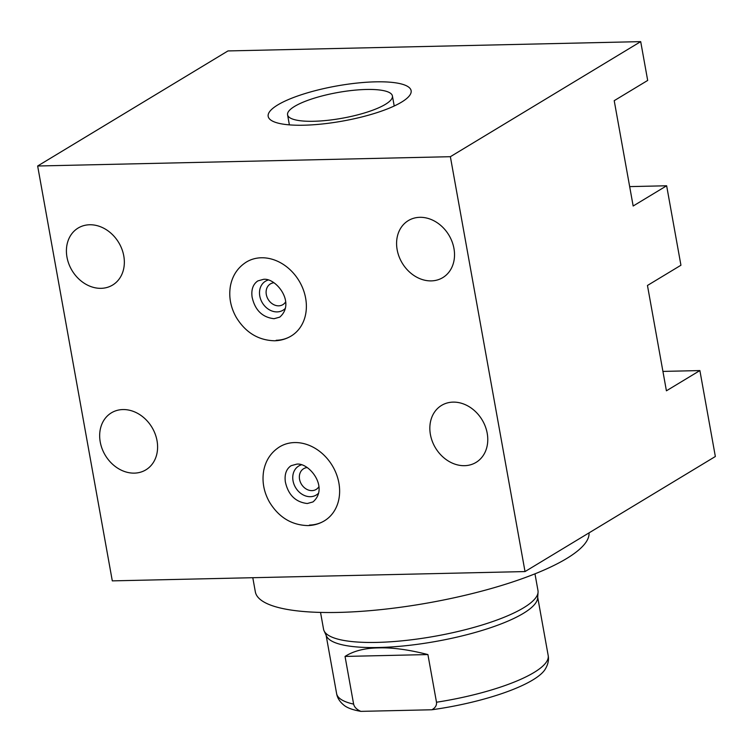 <?xml version="1.0" encoding="UTF-8"?>
<svg xmlns="http://www.w3.org/2000/svg" width="753" height="753" viewBox="0 0 753 753"><rect width="100%" height="100%" fill="white"/><g stroke="black" fill="none" stroke-linecap="round" stroke-linejoin="round"><path stroke-width="1.13" d="M699.885 370.57L666.414 390.807L647.458 285.472L680.938 265.235L666.64 185.775L633.16 206.011L614.213 100.676L647.684 80.439L640.699 41.631L227.98 50.931L37.65 165.999L112.301 580.874L525.02 571.574L715.35 456.506L699.885 370.57L662.922 371.408M666.64 185.775L629.668 186.612M122.908 409.557A33.311 27.202 -121.2 0 0 111.397 412.832A33.311 27.202 -121.2 0 0 102.163 448.882A33.311 27.202 -121.2 0 0 134.354 473.129A33.311 27.202 -121.2 0 0 145.866 469.853A33.311 27.202 -121.2 0 0 155.099 433.803A33.311 27.202 -121.2 0 0 122.908 409.557M37.65 165.999L450.369 156.699L640.699 41.631M525.02 571.574L450.369 156.699M453.09 402.121A33.311 27.202 -121.2 0 0 441.569 405.396A33.311 27.202 -121.2 0 0 432.335 441.437A33.311 27.202 -121.2 0 0 464.526 465.683A33.311 27.202 -121.2 0 0 476.037 462.408A33.311 27.202 -121.2 0 0 485.28 426.367A33.311 27.202 -121.2 0 0 453.09 402.121M419.835 217.316A33.311 27.202 -121.2 0 0 408.324 220.601A33.311 27.202 -121.2 0 0 399.081 256.641A33.311 27.202 -121.2 0 0 431.271 280.888A33.311 27.202 -121.2 0 0 442.792 277.612A33.311 27.202 -121.2 0 0 452.026 241.562A33.311 27.202 -121.2 0 0 419.835 217.316M89.663 224.761A33.311 27.202 -121.2 0 0 78.143 228.037A33.311 27.202 -121.2 0 0 68.909 264.087A33.311 27.202 -121.2 0 0 101.1 288.333A33.311 27.202 -121.2 0 0 112.611 285.048A33.311 27.202 -121.2 0 0 121.854 249.008A33.311 27.202 -121.2 0 0 89.663 224.761M279.664 446.821A43.241 35.306 58.8 0 1 294.611 442.566A43.241 35.306 58.8 0 1 336.393 474.042A43.241 35.306 58.8 0 1 324.402 520.822A43.241 35.306 -121.2 0 0 336.393 474.042A43.241 35.306 -121.2 0 0 294.611 442.566A43.241 35.306 -121.2 0 0 279.664 446.821C271.024 452.299 265.696 460.299 263.672 470.813C261.884 481.619 263.832 492.067 269.518 502.176C278.789 517.302 291.552 525.105 307.808 525.585C313.813 525.434 319.338 523.843 324.402 520.822L324.402 520.822A43.241 35.306 -121.2 0 1 309.455 525.076M246.41 262.025A43.241 35.306 58.8 0 1 261.357 257.771A43.241 35.306 58.8 0 1 303.139 289.237A43.241 35.306 58.8 0 1 291.147 336.026A43.241 35.306 -121.2 0 0 303.139 289.237A43.241 35.306 -121.2 0 0 261.357 257.771A43.241 35.306 -121.2 0 0 246.41 262.025C237.779 267.503 232.451 275.494 230.418 286.018C228.63 296.823 230.578 307.271 236.263 317.371C245.534 332.506 258.298 340.309 274.553 340.78C280.558 340.638 286.093 339.048 291.147 336.026L291.147 336.026A43.241 35.306 -121.2 0 1 276.2 340.281M303.788 125.214A72.627 17.799 169.8 0 1 268.181 116.386A72.627 17.799 169.8 0 1 302.574 94.341A72.627 17.799 169.8 0 1 375.521 81.842A72.627 17.799 169.8 0 1 411.129 90.671A72.627 17.799 169.8 0 1 376.735 112.715A72.627 17.799 169.8 0 1 303.788 125.214M385.385 104.356A53.256 13.046 -10.2 0 0 392.407 95.942A53.256 13.046 -10.2 0 0 352.489 90.398A53.256 13.046 -10.2 0 0 294.592 106.399A53.256 13.046 -10.2 0 0 287.571 114.804A53.256 13.046 -10.2 0 0 327.489 120.348A53.256 13.046 -10.2 0 0 385.385 104.356M318.623 493.111A16.942 13.836 -121.2 0 1 310.396 496.698A16.942 13.836 58.8 0 1 293.444 482.607A16.942 13.836 58.8 0 1 301.52 464.808M318.848 486.767A12.104 9.883 -121.2 0 1 316.138 489.441A12.104 9.883 -121.2 0 1 311.949 490.627A12.104 9.883 58.8 0 1 300.259 481.816A12.104 9.883 58.8 0 1 303.61 468.724A12.104 9.883 58.8 0 1 307.233 467.557M285.378 308.316A16.942 13.836 -121.2 0 1 277.142 311.902A16.942 13.836 58.8 0 1 260.19 297.811A16.942 13.836 58.8 0 1 268.266 280.012M285.594 301.972A12.104 9.883 -121.2 0 1 282.883 304.645A12.104 9.883 -121.2 0 1 278.704 305.831A12.104 9.883 58.8 0 1 267.004 297.021A12.104 9.883 58.8 0 1 270.365 283.928A12.104 9.883 58.8 0 1 273.979 282.761M589.034 532.87A169.463 41.519 169.8 0 1 566.567 558.575A169.463 41.519 169.8 0 1 382.345 609.469A169.463 41.519 169.8 0 1 255.333 591.839L252.792 577.702M534.969 573.833L537.981 590.578A108.94 26.694 169.8 0 1 538.066 592.282A108.94 26.694 169.8 0 1 376.961 642.403A108.94 26.694 169.8 0 1 324.054 630.788A108.94 26.694 169.8 0 1 323.545 629.169L320.533 612.415M324.054 630.788L326.473 636.05A107.491 26.336 169.8 0 0 378.674 647.505A107.491 26.336 -10.2 0 0 537.633 598.061L538.066 592.282M353.618 704.111A107.491 26.336 169.8 0 1 336.61 693.588C337.363 698.125 340.008 702.154 344.545 705.674A104.526 25.611 -10.2 0 0 360.875 711.369C356.809 709.627 354.39 707.208 353.618 704.111L345.043 656.428C353.609 650.921 364.838 648.069 378.74 647.881C392.407 647.448 408.794 649.679 427.911 654.564L345.043 656.428M427.911 654.564L436.495 702.238C436.834 705.354 435.309 707.858 431.893 709.768L360.875 711.369M431.893 709.768A104.526 25.611 -10.2 0 0 544.965 669.615C547.996 664.73 549.069 660.033 548.184 655.515L537.689 597.204M436.495 702.238A107.491 26.336 -10.2 0 0 548.184 655.515M394.214 106.004L392.407 95.942M289.378 124.866L287.571 114.804M291.082 465.712L296.748 464.14C309.351 462.389 329.268 487.935 312.975 501.931L307.309 503.512C292.823 501.856 287.42 491.417 285.34 481.816C284.38 474.334 286.3 468.968 291.082 465.712M257.837 280.916L263.503 279.335C276.106 277.584 296.014 303.139 279.73 317.135L274.064 318.707C259.569 317.06 254.175 306.622 252.086 297.021C251.135 289.538 253.046 284.163 257.837 280.916M336.61 693.588L326.115 635.268"/></g></svg>
